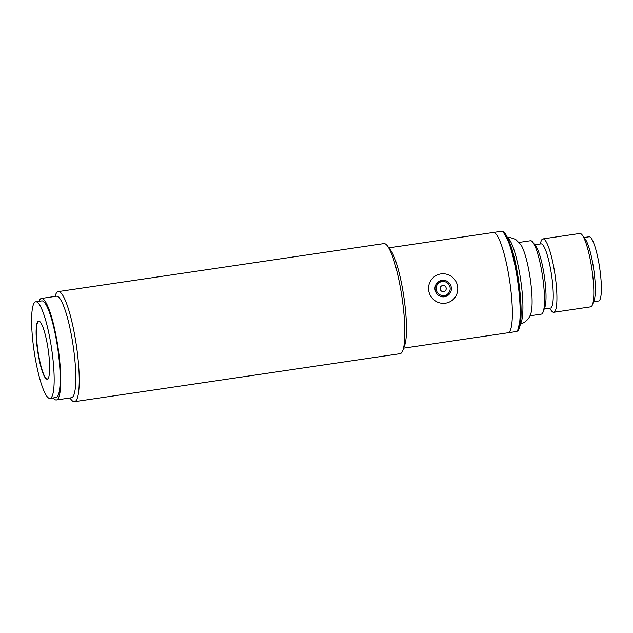 <?xml version="1.0" encoding="UTF-8"?>
<svg xmlns="http://www.w3.org/2000/svg" width="633" height="633" viewBox="0 0 633 633"><rect width="100%" height="100%" fill="white"/><g stroke="black" fill="none" stroke-linecap="round" stroke-linejoin="round"><path stroke-width="0.95" d="M54.96 296.45L55.514 294.931A55.641 10.065 81.6 0 1 58.26 291.591A55.641 10.065 81.6 0 1 75.92 342.437A55.641 10.065 81.6 0 1 74.488 401.678A55.641 10.065 81.6 0 1 70.896 399.281L69.923 397.975M74.488 401.678L400.111 353.681A55.641 10.065 -98.4 0 0 400.594 353.538A55.641 10.065 -98.4 0 0 402.857 350.35A55.641 10.065 -98.4 0 0 401.536 294.44A55.641 10.065 -98.4 0 0 387.475 246A55.641 10.065 -98.4 0 0 383.883 243.594L58.26 291.591M38.969 301.308A51.313 9.281 81.6 0 1 41.422 298.444L56.464 296.228A51.313 9.281 81.6 0 1 72.748 343.118A51.313 9.281 81.6 0 1 71.426 397.753L56.392 399.969A51.313 9.281 81.6 0 1 53.212 397.943M402.857 350.35L404.669 345.341A50.695 9.171 -98.4 0 0 403.466 294.408A50.695 9.171 -98.4 0 0 390.656 250.264L387.475 246M41.422 298.444A51.313 9.281 81.6 0 1 57.706 345.341A51.313 9.281 81.6 0 1 56.392 399.969M509.336 278.797A50.695 9.171 -98.4 0 0 493.249 232.477A50.695 9.171 81.6 0 1 509.525 280.047A50.695 9.171 81.6 0 1 508.473 332.649A50.695 9.171 81.6 0 1 508.03 332.776A50.695 9.171 -98.4 0 0 509.336 278.797M540.068 244.006L541.112 241.118A37.094 6.71 81.6 0 1 542.623 238.989A37.094 6.71 81.6 0 1 542.948 238.894A37.094 6.71 81.6 0 1 554.856 273.701A37.094 6.71 81.6 0 1 554.089 312.196A37.094 6.71 81.6 0 1 553.764 312.291A37.094 6.71 81.6 0 1 551.367 310.684L549.531 308.224M553.764 312.291L590.66 306.847A37.094 6.71 -98.4 0 0 590.985 306.752A37.094 6.71 -98.4 0 0 592.496 304.623A37.094 6.71 -98.4 0 0 591.895 269.175A37.094 6.71 -98.4 0 0 582.241 235.057A37.094 6.71 -98.4 0 0 579.844 233.458L542.948 238.894M534.75 244.789L541.017 243.863A32.457 5.871 81.6 0 1 551.438 274.326A32.457 5.871 81.6 0 1 550.765 308.002A32.457 5.871 81.6 0 1 550.488 308.081L544.214 309.007M592.496 304.623L594.197 299.931A32.457 5.871 -98.4 0 0 593.667 268.914A32.457 5.871 -98.4 0 0 585.224 239.06L582.241 235.057M519.163 242.399L530.517 240.73A37.094 6.71 81.6 0 1 532.915 242.328L535.898 246.332A32.457 5.871 81.6 0 1 544.34 276.186A32.457 5.871 81.6 0 1 544.871 307.203L543.169 311.895A37.094 6.71 81.6 0 1 541.658 314.023A37.094 6.71 81.6 0 1 541.342 314.118L529.979 315.796M593.54 301.735L598.604 300.991A32.457 5.871 -98.4 0 0 598.889 300.912A32.457 5.871 -98.4 0 0 599.562 267.229A32.457 5.871 -98.4 0 0 589.141 236.774L584.077 237.517M532.915 242.328A37.094 6.71 81.6 0 1 542.568 276.447A37.094 6.71 81.6 0 1 543.169 311.895M507.452 237.296L509.7 237.335L515.689 239.416L520.919 244.734A37.094 6.71 81.6 0 1 530.169 278.275A37.094 6.71 81.6 0 1 530.992 313.058C530.383 315.036 529.085 319.966 522.636 323.265L520.239 324.056M492.806 232.604A50.695 9.171 81.6 0 1 493.249 232.477L501.067 231.322A50.695 9.171 81.6 0 1 517.343 278.892A50.695 9.171 81.6 0 1 516.291 331.494A50.695 9.171 81.6 0 1 515.848 331.621L516.599 331.407C525.089 330.07 520.595 275.671 511.361 247.297C503.9 226.511 502.191 232.612 501.067 231.322M440.307 282.049A7.113 6.987 -113.7 0 1 450.087 287.532A7.113 6.987 -113.7 0 1 446.028 295.057A7.113 6.987 -113.7 0 1 436.248 289.574A7.113 6.987 -113.7 0 1 440.307 282.049L437.545 283.26A7.113 6.987 66.3 0 0 436.2 284.051M446.178 288.11A3.094 3.038 -113.7 0 1 443.646 291.599A3.094 3.038 -113.7 0 1 440.157 288.996A3.094 3.038 -113.7 0 1 442.689 285.507A3.094 3.038 -113.7 0 1 446.178 288.11M441.802 281.582A8.348 8.197 66.3 0 0 438.487 281.653M441.779 296.735A7.113 6.987 66.3 0 0 443.274 296.276L446.028 295.057M445.094 296.671A8.348 8.197 66.3 0 0 447.381 294.274M428.731 290.682A14.836 14.575 -113.7 0 1 437.197 274.975A14.836 14.575 -113.7 0 1 457.604 286.425A14.836 14.575 -113.7 0 1 449.145 302.131A14.836 14.575 -113.7 0 1 428.731 290.682M435.045 289.748A8.348 8.197 66.3 0 0 446.526 296.189A8.348 8.197 66.3 0 0 451.289 287.358A8.348 8.197 66.3 0 0 439.808 280.917A8.348 8.197 66.3 0 0 435.045 289.748M34.514 353.784A48.836 8.838 81.6 0 1 35.772 301.783A48.836 8.838 81.6 0 1 51.265 346.409A48.836 8.838 81.6 0 1 50.015 398.41A48.836 8.838 81.6 0 1 34.514 353.784M50.015 398.41L56.028 397.524A48.836 8.838 -98.4 0 0 57.287 345.523A48.836 8.838 -98.4 0 0 41.786 300.897L35.772 301.783M38.763 321.034A29.363 5.309 -98.4 0 0 38.154 352.264A29.363 5.309 -98.4 0 0 47.325 379.112M47.926 347.881A29.363 5.309 81.6 0 1 47.174 379.143A29.363 5.309 81.6 0 1 37.853 352.312A29.363 5.309 81.6 0 1 38.613 321.042A29.363 5.309 81.6 0 1 47.926 347.881M507.674 237.747A43.891 7.944 81.6 0 1 520.643 279.675A43.891 7.944 81.6 0 1 520.326 323.558M517.873 329.722L520.904 317.513L518.791 281.907L510.53 244.931L503.544 232.556M388.868 247.859L493.249 232.477M403.648 348.158L515.848 331.621"/></g></svg>
